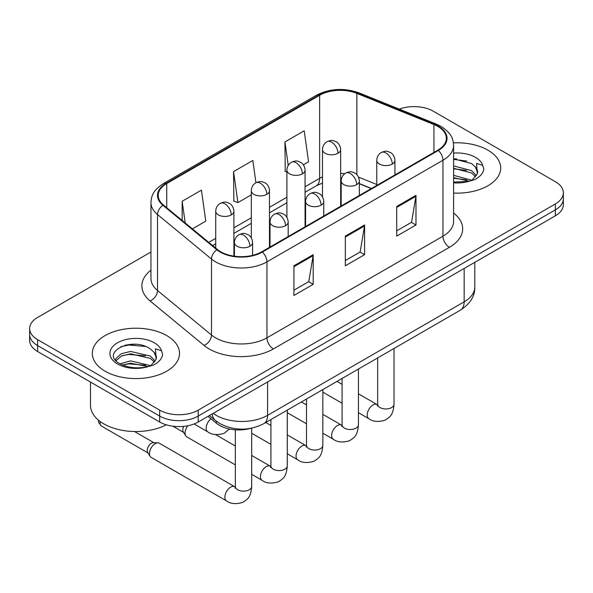 <?xml version="1.0" encoding="UTF-8"?>
<svg xmlns="http://www.w3.org/2000/svg" width="593" height="593" viewBox="0 0 593 593"><rect width="100%" height="100%" fill="white"/><g stroke="black" fill="none" stroke-linecap="round" stroke-linejoin="round"><path stroke-width="0.89" d="M371.255 188.589L359.351 183.778M250.491 428.398A27.256 15.737 180 0 1 216.378 423.232L208.017 416.345M487.92 150.162A43.608 25.173 0 0 0 453.423 142.876A43.608 25.173 0 0 1 487.92 150.162A43.608 25.173 0 0 1 500.692 167.967A43.608 25.173 0 0 0 487.92 150.162M166.744 335.594A43.608 25.173 0 0 0 119.223 330.138A43.608 25.173 0 0 0 92.308 353.391A43.608 25.173 0 0 0 105.08 371.196A43.608 25.173 0 0 0 152.601 376.651A43.608 25.173 0 0 0 179.516 353.391A43.608 25.173 0 0 0 166.744 335.594A43.608 25.173 0 0 0 119.223 330.138A43.608 25.173 0 0 0 92.308 353.391A43.608 25.173 0 0 0 105.08 371.196A43.608 25.173 0 0 0 152.601 376.651A43.608 25.173 0 0 0 179.516 353.391A43.608 25.173 0 0 0 166.744 335.594M437.819 126.428A29.072 16.782 180 0 1 446.329 138.295A29.072 16.782 180 0 1 437.819 150.162L261.809 251.773A29.072 16.782 180 0 1 217.446 249.534L163.475 205.037A29.072 16.782 180 0 1 158.22 195.408A29.072 16.782 180 0 1 166.737 183.541L319.634 95.265A29.072 16.782 180 0 1 356.86 93.39L433.935 124.545A29.072 16.782 180 0 1 437.819 126.428M438.331 126.131A29.798 17.204 0 0 0 434.35 124.204L357.282 93.042A29.798 17.204 0 0 0 319.123 94.969L166.218 183.244A29.798 17.204 0 0 0 162.882 205.282L216.853 249.779A29.798 17.204 0 0 0 262.328 252.069L438.331 150.459A29.798 17.204 0 0 0 438.331 126.131M150.956 251.995L37.633 317.418A27.256 15.737 0 0 0 29.65 328.544L29.65 340.412A27.256 15.737 0 0 0 37.633 351.538L159.68 422.001L159.68 416.071A27.256 15.737 0 0 0 198.218 416.071L555.367 209.87A27.256 15.737 0 0 0 563.35 198.744A27.256 15.737 0 0 1 555.367 209.87L198.218 416.071A27.256 15.737 0 0 1 159.68 416.071L37.633 345.608L159.68 416.071L159.68 410.134A27.256 15.737 0 0 0 198.218 410.134L555.367 203.94A27.256 15.737 0 0 0 563.35 192.814A27.256 15.737 0 0 0 555.367 181.688L433.32 111.225A27.256 15.737 0 0 0 399.259 109.134M29.65 334.482A27.256 15.737 0 0 0 37.633 345.608A27.256 15.737 0 0 1 29.65 334.482M293.928 265.797L293.928 295.462L313.2 284.336L313.2 254.671L293.928 265.797M293.928 290.199L308.775 281.631L313.126 255.657A7.264 4.195 -120 0 0 313.2 254.671M308.642 281.705L313.2 284.336M396.71 206.46L396.71 236.125L415.975 224.999L415.975 195.334L396.71 206.46M396.71 230.862L411.549 222.293L415.901 196.32A7.264 4.195 -120 0 0 415.975 195.334M411.416 222.368L415.975 224.999M345.319 236.125L345.319 265.797L364.591 254.671L364.591 224.999L345.319 236.125M345.319 260.535L360.159 251.966L364.51 225.985A7.264 4.195 -120 0 0 364.591 224.999M360.033 252.04L364.591 254.671M453.601 193.059A43.608 25.173 0 0 0 500.692 167.967A43.608 25.173 0 0 1 453.601 193.059M29.65 328.544A27.256 15.737 0 0 0 37.633 339.67L159.68 410.134M303.357 164.802L308.56 161.8L304.209 130.801L284.936 141.927L285.248 171.421M192.384 228.876L205.778 221.137L201.435 190.138L182.162 201.264L182.162 220.44M255.946 182.74L252.818 160.473L233.553 171.599L233.857 201.086M233.553 171.599L237.897 202.598L251.313 194.852M237.897 202.598L233.553 200.975M286.901 172.037L284.936 171.303M284.936 141.927L288.228 165.388M182.162 201.264L185.201 222.953M135.419 344.281A36.336 20.977 0 0 0 124.945 345.259M456.595 158.857A36.336 20.977 0 0 0 453.601 158.946M159.68 422.001A27.256 15.737 0 0 0 198.218 422.001L555.367 215.808A27.256 15.737 0 0 0 563.35 204.681L563.35 192.814M235.332 464.89L186.743 436.833A8.176 4.722 -60 0 1 185.72 435.825A8.176 4.722 -60 0 1 185.053 433.09A8.176 4.722 -60 0 1 187.862 425.744M185.72 435.825L183.289 431.912A5.908 3.41 -60 0 1 182.807 429.94A5.908 3.41 -60 0 1 183.734 426.367M149.466 453.638A8.176 4.722 -60 0 1 155.247 443.623A8.176 4.722 -60 0 1 157.946 442.838A8.176 4.722 -60 0 1 159.332 443.223L234.746 486.757A8.176 4.722 -60 0 0 231.025 486.964A8.176 4.722 -60 0 0 230.662 487.164A8.176 4.722 -60 0 0 225.318 494.369A8.176 4.722 -60 0 0 226.57 500.922L151.156 457.381A8.176 4.722 -60 0 1 150.133 456.373A8.176 4.722 -60 0 1 149.466 453.638M150.133 456.373L147.701 452.459A5.908 3.41 -60 0 1 147.22 450.487A5.908 3.41 -60 0 1 151.393 443.253A5.908 3.41 -60 0 1 153.342 442.689L157.946 442.838M453.601 182.118L468.804 181.354L474.578 179.672C480.122 176.825 483.199 173.275 483.806 169.012L482.672 165.336L476.602 163.423L477.313 173.823L477.624 172.415A20.533 11.853 0 0 0 475.304 166.937L471.628 163.586L453.601 158.805M477.313 173.823L472.302 179.872M453.601 175.328L471.828 180.22M453.601 177.685L469.545 181.191M453.601 165.907L471.605 170.651L476.379 175.617M453.601 168.264L471.605 173.008L475.586 176.736M475.304 166.937L477.61 172.696M453.601 159.376L466.728 161.044M453.601 168.797L466.521 170.406M453.601 178.211L466.521 179.827M90.492 382.055L90.492 405.315A45.424 26.225 0 0 0 103.797 423.854A45.424 26.225 0 0 0 166.292 424.81M156.144 359.254L156.448 357.846A20.533 11.853 0 0 0 154.128 352.368L150.452 349.018C131.52 335.623 99.98 353.102 119.452 363.487C127.399 367.793 136.798 368.89 147.635 366.785L153.402 365.103C158.946 362.256 162.022 358.706 162.63 354.444L161.496 350.76L155.425 348.854L156.137 359.254L151.126 365.303M120.06 363.843L130.593 360.863L150.652 365.644M145.344 365.258L128.977 363.857L122.477 365.029L130.593 363.212L148.369 366.622M115.457 360.033L116.072 358.254L121.395 353.724L130.593 351.441L150.437 356.082L155.203 361.048M116.02 360.707L121.395 356.082L130.593 353.799L150.437 358.431L154.41 362.167M154.128 352.368L156.433 358.128M120.935 346.646L128.977 345.015L145.552 346.475M122.454 355.622L128.977 354.436L145.344 355.837M216.378 421.252L216.378 423.232M453.601 213.05A45.424 26.225 180 0 1 449.383 247.325L273.373 348.943A9.088 5.248 60 0 1 266.954 337.817L442.956 236.199A36.336 20.977 0 0 0 453.601 221.367L453.601 145.411A36.336 20.977 180 0 1 442.956 160.251A9.088 5.248 -120 0 0 438.331 150.459M273.373 348.943A45.424 26.225 180 0 1 209.144 348.943A45.424 26.225 180 0 1 204.051 345.437L150.081 300.94A45.424 26.225 180 0 1 150.956 270.171M215.563 337.817A36.336 20.977 0 0 0 266.954 337.817L266.954 261.861A36.336 20.977 180 0 1 211.493 259.059L157.523 214.562A36.336 20.977 180 0 1 150.956 202.532L150.956 278.488A36.336 20.977 0 0 0 157.523 290.518L211.493 335.015A36.336 20.977 0 0 0 215.563 337.817M453.601 145.411C453.015 139.17 452.437 133.974 441.073 126.42L436.3 124.1A9.088 4.255 112 0 0 434.35 124.204M436.3 124.1L359.225 92.945C344.177 87.623 329.893 88.394 316.38 95.265A9.088 5.248 60 0 1 319.123 94.969M166.218 183.244A9.088 5.248 -120 0 0 163.475 183.541C152.46 190.761 151.46 196.201 150.956 202.532M162.882 205.282A9.088 6.078 129.5 0 0 157.523 214.562L157.523 290.518A9.088 6.078 -50.5 0 1 150.081 300.94M359.225 92.945A9.088 4.255 112 0 0 357.282 93.042M216.853 249.779A9.088 6.078 129.5 0 0 211.493 259.059L211.493 335.015A9.088 6.078 -50.5 0 1 204.051 345.437M262.328 252.069A9.088 5.248 60 0 1 266.954 261.861L442.956 160.251L442.956 236.199A9.088 5.248 60 0 0 449.383 247.325M198.218 410.134L198.218 422.001M555.367 203.94L555.367 215.808M37.633 339.67L37.633 351.538M166.737 183.541L166.737 207.72M433.935 124.545L433.935 152.401M356.86 93.39L356.86 174.661M376.77 184.505L358.528 177.137M344.815 173.638A29.072 16.782 0 0 0 340.656 173.43M322.488 176.899A29.072 16.782 0 0 0 319.634 178.345L305.069 186.751M319.634 95.265L319.634 178.345A16.352 9.444 60 0 1 316.247 185.824L305.069 192.28M286.901 197.239L269.481 207.298M251.313 217.787L233.901 227.838M215.726 238.334L208.743 242.359M371.455 188.47L360.114 183.889A16.352 7.657 -68 0 1 359.351 183.467M345.319 237.067L364.51 225.985M396.71 207.402L415.901 196.32M293.928 266.739L313.126 255.657M213.198 413.358A36.336 20.977 0 0 0 216.208 415.33A36.336 20.977 0 0 0 267.591 415.33L464.156 301.844A36.336 20.977 0 0 0 474.8 287.012C475.06 296.026 470.264 303.742 460.39 310.161L263.833 423.647A18.168 10.489 60 0 0 267.591 415.33L267.591 381.951M464.156 268.466L464.156 301.844A18.168 10.489 60 0 1 460.39 310.161M212.205 413.929A18.168 12.149 129.5 0 0 215.459 420.526L209.411 415.537M392.277 164.068A9.088 5.248 0 0 0 394.938 160.362C394.545 154.929 391.009 152.712 390.624 152.631C386.629 150.918 386.251 150.592 381.306 152.49A9.088 5.248 60 0 1 385.85 152.942A9.088 5.248 -120 0 1 392.277 164.068A9.088 5.248 0 0 1 379.431 164.068A9.088 5.248 0 0 1 376.77 160.362C376.903 156.915 378.416 154.291 381.306 152.49M358.439 412.691L368.913 418.74A8.176 4.722 -60 0 1 367.66 412.187A8.176 4.722 -60 0 1 373.004 404.982A8.176 4.722 -60 0 1 373.368 404.782A8.176 4.722 -60 0 1 377.089 404.574L358.439 393.811M377.415 406.005L377.674 404.241A8.176 4.722 -0 0 0 380.069 407.576A8.176 4.722 -0 0 0 391.261 407.784A8.176 4.722 -0 0 0 394.026 404.241C393.1 415.767 389.771 417.005 385.205 420.148C378.371 422.223 372.945 421.756 368.913 418.74M337.995 153.276A9.088 5.248 0 0 0 340.656 149.569C340.263 144.136 336.735 141.92 336.342 141.838C332.354 140.126 331.969 139.8 327.032 141.697A9.088 5.248 60 0 1 331.576 142.15A9.088 5.248 -120 0 1 337.995 153.276A9.088 5.248 0 0 1 325.149 153.276A9.088 5.248 0 0 1 322.488 149.569C322.622 146.123 324.141 143.506 327.032 141.697M356.689 184.616A9.088 5.248 0 0 0 359.351 180.902C358.958 175.476 355.422 173.252 355.037 173.178C351.049 171.466 350.663 171.132 345.726 173.037A9.088 5.248 60 0 1 350.263 173.49A9.088 5.248 -120 0 1 356.689 184.616A9.088 5.248 0 0 1 343.844 184.616A9.088 5.248 0 0 1 341.183 180.902C341.316 177.463 342.828 174.839 345.726 173.037M322.851 433.238L333.333 439.287A8.176 4.722 -60 0 1 332.08 432.734A8.176 4.722 -60 0 1 337.417 425.529A8.176 4.722 -60 0 1 337.78 425.329A8.176 4.722 -60 0 1 341.509 425.122L322.851 414.351M341.827 426.552L342.087 424.788A8.176 4.722 -0 0 0 344.481 428.124A8.176 4.722 -0 0 0 355.674 428.324A8.176 4.722 -0 0 0 358.439 424.788C357.512 436.315 354.191 437.545 349.618 440.695C342.791 442.771 337.358 442.304 333.333 439.287M321.102 205.163A9.088 5.248 0 0 0 323.763 201.45C323.37 196.024 319.842 193.8 319.449 193.718C315.461 192.013 315.076 191.68 310.139 193.585A9.088 5.248 60 0 1 314.675 194.037A9.088 5.248 -120 0 1 321.102 205.163A9.088 5.248 0 0 1 308.256 205.163A9.088 5.248 0 0 1 305.595 201.45C305.729 198.01 307.248 195.386 310.139 193.585M287.271 453.778L297.745 459.827A8.176 4.722 -60 0 1 296.493 453.274A8.176 4.722 -60 0 1 301.83 446.069A8.176 4.722 -60 0 1 302.193 445.877A8.176 4.722 -60 0 1 305.921 445.669L287.271 434.899M306.24 447.1L306.499 445.328A8.176 4.722 -0 0 0 308.894 448.671A8.176 4.722 -0 0 0 320.087 448.871A8.176 4.722 -0 0 0 322.851 445.328C321.925 456.862 318.604 458.092 314.031 461.243C307.204 463.318 301.77 462.844 297.745 459.827M285.515 225.703A9.088 5.248 0 0 0 288.176 221.997C287.783 216.564 284.255 214.347 283.862 214.266C279.874 212.553 279.488 212.227 274.552 214.132A9.088 5.248 60 0 1 279.095 214.577A9.088 5.248 -120 0 1 285.515 225.703A9.088 5.248 0 0 1 272.669 225.703A9.088 5.248 0 0 1 270.008 221.997C270.141 218.55 271.661 215.934 274.552 214.132M251.684 474.326L262.158 480.374A8.176 4.722 -60 0 1 260.905 473.822A8.176 4.722 -60 0 1 266.242 466.617A8.176 4.722 -60 0 1 266.605 466.424A8.176 4.722 -60 0 1 270.334 466.217L251.684 455.446M270.653 467.64L270.919 465.876A8.176 4.722 -0 0 0 273.314 469.211A8.176 4.722 -0 0 0 284.499 469.419A8.176 4.722 -0 0 0 287.271 465.876C286.337 477.409 283.017 478.64 278.451 481.783C271.616 483.866 266.183 483.391 262.158 480.374M249.927 246.251A9.088 5.248 0 0 0 252.588 242.544C252.195 237.111 248.667 234.895 248.282 234.813C244.286 233.101 243.901 232.775 238.964 234.672A9.088 5.248 60 0 1 243.508 235.124A9.088 5.248 -120 0 1 249.927 246.251A9.088 5.248 0 0 1 237.081 246.251A9.088 5.248 0 0 1 234.42 242.544C234.561 239.098 236.073 236.474 238.964 234.672M235.065 488.187L235.332 486.423A8.176 4.722 -0 0 0 237.726 489.759A8.176 4.722 -0 0 0 248.912 489.966A8.176 4.722 -0 0 0 251.684 486.423C250.75 497.95 247.429 499.187 242.863 502.33C236.029 504.406 230.595 503.939 226.57 500.922M147.998 452.933L101.292 425.967A5.908 3.41 -60 0 1 100.291 421.586M302.408 173.823A9.088 5.248 0 0 0 305.069 170.117C304.676 164.684 301.148 162.46 300.762 162.386C296.767 160.673 296.381 160.34 291.445 162.245A9.088 5.248 60 0 1 295.989 162.697A9.088 5.248 -120 0 1 302.408 173.823A9.088 5.248 0 0 1 289.562 173.823A9.088 5.248 0 0 1 286.901 170.117C287.042 166.67 288.554 164.046 291.445 162.245M266.82 194.371A9.088 5.248 0 0 0 269.481 190.657C269.089 185.231 265.56 183.007 265.175 182.933C261.179 181.221 260.801 180.887 255.857 182.792A9.088 5.248 60 0 1 260.401 183.244A9.088 5.248 -120 0 1 266.82 194.371A9.088 5.248 0 0 1 253.974 194.371A9.088 5.248 0 0 1 251.313 190.657C251.454 187.218 252.966 184.593 255.857 182.792M231.24 214.911A9.088 5.248 0 0 0 233.901 211.204C233.509 205.771 229.973 203.555 229.587 203.473C225.592 201.768 225.214 201.435 220.27 203.34A9.088 5.248 60 0 1 224.814 203.784A9.088 5.248 -120 0 1 231.24 214.911A9.088 5.248 0 0 1 218.387 214.911A9.088 5.248 0 0 1 215.726 211.204C215.867 207.765 217.379 205.141 220.27 203.34M229.432 429.006L224.169 433.313C217.334 435.388 211.909 434.921 207.876 431.904A8.176 4.722 -60 0 1 206.186 428.161A8.176 4.722 -60 0 1 210.997 418.799M482.672 165.336A25.988 15.003 0 0 0 475.46 157.353A25.988 15.003 0 0 0 453.601 153.098M453.601 182.829A25.988 15.003 0 0 0 468.804 181.354M161.496 350.76A25.988 15.003 0 0 0 154.284 342.784A25.988 15.003 0 0 0 117.54 342.784A25.988 15.003 0 0 0 117.54 363.998A25.988 15.003 0 0 0 147.635 366.785M316.38 95.265L163.475 183.541M360.114 183.889L359.351 183.585M341.197 180.346L340.656 180.339M322.488 183.067L316.247 185.824M286.901 202.769L269.481 212.828M251.313 223.316L233.901 233.375M215.726 243.864L212.694 245.613M263.833 423.647C249.208 430.992 234.591 430.992 219.966 423.647L215.459 420.526M474.8 287.012L474.8 262.321M377.652 404.871L377.089 404.574M394.026 348.476L394.026 404.241M394.938 174.92L394.938 160.362M342.087 403.247L322.851 392.143M377.674 357.92L377.674 404.241M376.77 185.409L376.77 160.362M342.087 384.368L336.972 381.418M340.656 206.253L340.656 149.569M322.488 196.809L322.488 149.569M342.065 425.418L341.509 425.122M358.439 369.024L358.439 424.788M359.351 195.468L359.351 180.902M306.499 423.795L287.271 412.691M342.087 378.46L342.087 424.788M341.183 205.956L341.183 180.902M306.499 404.915L301.385 401.958M306.477 445.966L305.921 445.669M322.851 389.564L322.851 445.328M323.763 216.008L323.763 201.45M270.919 444.342L251.684 433.238M306.499 399.007L306.499 445.328M305.595 226.496L305.595 201.45M270.919 425.463L265.805 422.505M270.89 466.506L270.334 466.217M287.271 410.111L287.271 465.876M288.176 236.555L288.176 221.997M172.897 426.219L183.585 432.386M270.919 419.555L270.919 465.876M270.008 247.044L270.008 221.997M235.332 446.003L215.6 434.61M235.302 487.053L234.746 486.757M251.684 428.168L251.684 486.423M252.588 255.361L252.588 242.544M235.332 429.821L235.332 486.423M234.42 256.22L234.42 242.544M134.537 431.526L153.898 442.704M101.292 425.967L98.534 422.349L98.386 420.089M305.069 226.8L305.069 170.117M286.901 217.357L286.901 170.117M269.481 247.348L269.481 190.657M251.313 237.904L251.313 190.657M233.901 256.146L233.901 211.204M207.876 431.904L194.104 423.951M215.726 248.119L215.726 211.204"/></g></svg>
